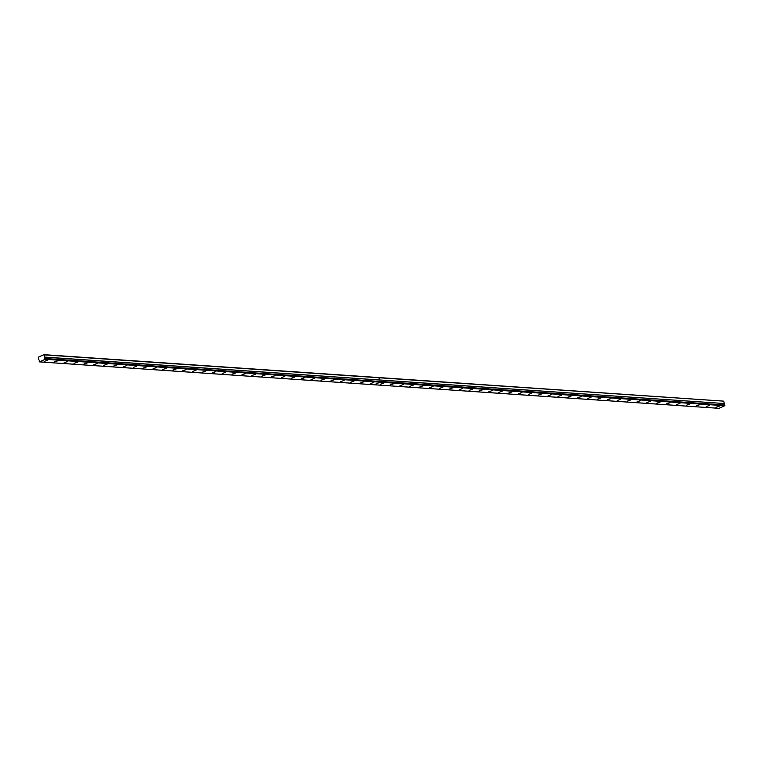 <?xml version="1.0" encoding="UTF-8"?>
<svg xmlns="http://www.w3.org/2000/svg" width="763" height="763" viewBox="0 0 763 763"><rect width="100%" height="100%" fill="white"/><g stroke="black" fill="none" stroke-linecap="round" stroke-linejoin="round"><path stroke-width="1.14" d="M45.208 358.591L45.227 359.268L39.485 361.881L39.18 361.242A0.83 0.668 -86.1 0 0 38.818 359.898L38.322 357.179L43.863 354.661L44.788 357.179A0.83 0.668 -86.1 0 0 45.151 358.524L379.993 381.481L45.151 358.524M57.692 360.832L54.268 362.043L57.692 360.832M67.573 361.509L64.14 362.721L67.573 361.509M77.445 362.187L74.021 363.388L77.445 362.187M87.325 362.864L83.892 364.065L87.325 362.864M97.197 363.531L93.773 364.743L97.197 363.531M107.078 364.209L103.644 365.42L107.078 364.209M116.949 364.886L113.525 366.097L116.949 364.886M126.83 365.563L123.406 366.765L126.83 365.563M136.711 366.24L133.277 367.442L136.711 366.24M146.582 366.908L143.158 368.119L146.582 366.908M156.463 367.585L153.029 368.796L156.463 367.585M166.334 368.262L162.91 369.473L166.334 368.262M176.215 368.939L172.781 370.141L176.215 368.939M186.086 369.616L182.662 370.818L186.086 369.616M195.967 370.284L192.543 371.495L195.967 370.284M205.848 370.961L202.414 372.172L205.848 370.961M215.719 371.638L212.295 372.849L215.719 371.638M225.6 372.315L222.167 373.517L225.6 372.315M235.471 372.993L232.047 374.194L235.471 372.993M245.352 373.66L241.919 374.871L245.352 373.66M255.224 374.337L251.8 375.549L255.224 374.337M265.104 375.014L261.68 376.226L265.104 375.014M274.985 375.692L271.552 376.893L274.985 375.692M284.857 376.369L281.433 377.571L284.857 376.369M294.737 377.036L291.304 378.248L294.737 377.036M304.609 377.714L301.185 378.925L304.609 377.714M314.49 378.391L311.066 379.602L314.49 378.391M324.37 379.068L320.937 380.27L324.37 379.068M334.242 379.745L330.818 380.947L334.242 379.745M344.123 380.413L340.689 381.624L344.123 380.413M353.994 381.09L350.57 382.301L353.994 381.09M363.875 381.767L360.441 382.978L363.875 381.767M373.746 382.444L370.322 383.646L373.746 382.444M47.811 360.155L44.388 361.366L47.811 360.155M383.627 383.121L380.203 384.323L383.627 383.121M393.508 383.789L390.074 385L393.508 383.789M403.379 384.466L399.955 385.677L403.379 384.466M413.26 385.143L409.826 386.355L413.26 385.143M423.131 385.82L419.707 387.022L423.131 385.82M433.012 386.498L429.579 387.699L433.012 386.498M442.883 387.165L439.459 388.377L442.883 387.165M452.764 387.842L449.34 389.054L452.764 387.842M462.645 388.52L459.212 389.731L462.645 388.52M472.516 389.197L469.092 390.398L472.516 389.197M482.397 389.874L478.964 391.076L482.397 389.874M492.269 390.542L488.845 391.753L492.269 390.542M502.149 391.219L498.716 392.43L502.149 391.219M512.021 391.896L508.597 393.107L512.021 391.896M521.902 392.573L518.478 393.775L521.902 392.573M531.782 393.25L528.349 394.452L531.782 393.25M541.654 393.918L538.23 395.129L541.654 393.918M551.535 394.595L548.101 395.806L551.535 394.595M561.406 395.272L557.982 396.483L561.406 395.272M571.287 395.949L567.863 397.151L571.287 395.949M581.168 396.626L577.734 397.828L581.168 396.626M591.039 397.294L587.615 398.505L591.039 397.294M600.92 397.971L597.486 399.183L600.92 397.971M610.791 398.648L607.367 399.86L610.791 398.648M620.672 399.326L617.238 400.527L620.672 399.326M630.543 400.003L627.119 401.204L630.543 400.003M640.424 400.67L637 401.882L640.424 400.67M650.305 401.348L646.871 402.559L650.305 401.348M660.176 402.025L656.752 403.236L660.176 402.025M670.057 402.702L666.624 403.904L670.057 402.702M679.928 403.379L676.504 404.581L679.928 403.379M689.809 404.047L686.376 405.258L689.809 404.047M699.681 404.724L696.257 405.935L699.681 404.724M709.561 405.401L706.137 406.612L709.561 405.401M719.442 406.078L716.009 407.28L719.442 406.078M723.725 401.319L724.325 403.541L379.659 379.974L379.058 377.752L723.381 401.119L43.863 354.661M379.058 377.752L44.197 354.862M724.745 405.725L719.004 408.339L374.347 384.771L380.088 382.168L724.745 405.725L724.678 404.981L379.945 381.414M44.788 357.179L724.325 403.541M724.306 403.637A0.83 0.668 -86.1 0 0 724.678 404.981M45.227 359.268L380.012 382.158L374.271 384.771L39.485 361.881M378.982 377.742L379.583 379.974L44.798 357.084M45.322 359.02L380.012 382.158M380.088 382.025L380.003 381.414M380.184 381.91L724.85 405.477M380.069 381.481L724.736 405.048"/></g></svg>
